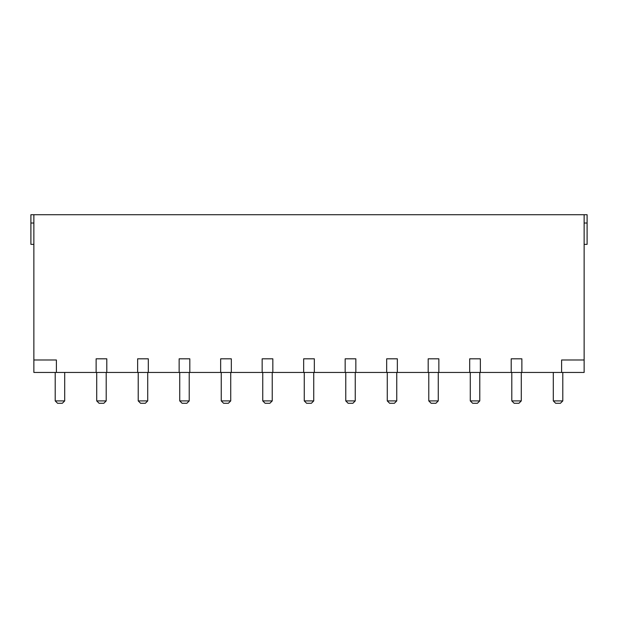 <?xml version="1.0" encoding="UTF-8"?>
<svg xmlns="http://www.w3.org/2000/svg" width="618" height="618" viewBox="0 0 618 618"><rect width="100%" height="100%" fill="white"/><g stroke="black" fill="none" stroke-linecap="round" stroke-linejoin="round"><path stroke-width="0.93" d="M33.866 244.365L30.9 244.365L30.9 214.716L587.1 214.716L587.1 223.021L584.134 223.021M49.764 214.716L42.318 214.716M111.649 214.716L118.656 214.716M153.156 214.716L160.162 214.716M194.662 214.716L201.677 214.716M236.176 214.716L243.183 214.716M277.683 214.716L284.689 214.716M319.189 214.716L326.196 214.716M360.696 214.716L367.702 214.716M402.202 214.716L409.209 214.716M443.709 214.716L450.715 214.716M485.215 214.716L492.229 214.716M526.721 214.716L533.736 214.716M568.236 214.716L575.682 214.716M96.122 372.445L106.798 372.445L106.798 358.811L96.122 358.811L96.122 372.445L56.4 372.445L56.4 359.993L33.866 359.993L33.866 214.716M584.134 214.716L584.134 359.993L561.6 359.993L561.6 372.445L584.134 372.445L584.134 359.993M106.798 372.445L561.6 372.445M521.878 372.445L521.878 358.811L511.202 358.811L511.202 372.445M480.364 372.445L480.364 358.811L469.695 358.811L469.695 372.445M438.857 372.445L438.857 358.811L428.189 358.811L428.189 372.445M397.351 372.445L397.351 358.811L386.675 358.811L386.675 372.445M355.844 372.445L355.844 358.811L345.168 358.811L345.168 372.445M314.338 372.445L314.338 358.811L303.662 358.811L303.662 372.445M272.832 372.445L272.832 358.811L262.156 358.811L262.156 372.445M231.325 372.445L231.325 358.811L220.649 358.811L220.649 372.445M189.811 372.445L189.811 358.811L179.143 358.811L179.143 372.445M148.305 372.445L148.305 358.811L137.636 358.811L137.636 372.445M56.4 372.445L33.866 372.445L33.866 359.993M96.717 400.912L106.203 400.912L103.832 403.284L99.089 403.284L96.717 400.912L96.717 372.445M106.203 400.912L106.203 372.445M64.697 400.912L55.211 400.912L57.582 403.284L62.325 403.284L64.697 400.912L64.697 372.445M55.211 400.912L55.211 372.445M33.866 223.021L30.9 223.021M511.797 400.912L521.283 400.912L518.911 403.284L514.168 403.284L511.797 400.912L511.797 372.445M521.283 400.912L521.283 372.445M470.283 400.912L479.777 400.912L477.405 403.284L472.662 403.284L470.283 400.912L470.283 372.445M479.777 400.912L479.777 372.445M428.776 400.912L438.262 400.912L435.891 403.284L431.148 403.284L428.776 400.912L428.776 372.445M438.262 400.912L438.262 372.445M387.27 400.912L396.756 400.912L394.384 403.284L389.641 403.284L387.27 400.912L387.27 372.445M396.756 400.912L396.756 372.445M345.763 400.912L355.25 400.912L352.878 403.284L348.135 403.284L345.763 400.912L345.763 372.445M355.25 400.912L355.25 372.445M304.257 400.912L313.743 400.912L311.372 403.284L306.628 403.284L304.257 400.912L304.257 372.445M313.743 400.912L313.743 372.445M262.75 400.912L272.237 400.912L269.865 403.284L265.122 403.284L262.75 400.912L262.75 372.445M272.237 400.912L272.237 372.445M221.244 400.912L230.73 400.912L228.359 403.284L223.616 403.284L221.244 400.912L221.244 372.445M230.73 400.912L230.73 372.445M179.738 400.912L189.224 400.912L186.852 403.284L182.109 403.284L179.738 400.912L179.738 372.445M189.224 400.912L189.224 372.445M138.223 400.912L147.717 400.912L145.338 403.284L140.595 403.284L138.223 400.912L138.223 372.445M147.717 400.912L147.717 372.445M553.303 400.912L562.789 400.912L560.418 403.284L555.675 403.284L553.303 400.912L553.303 372.445M562.789 400.912L562.789 372.445M584.134 244.365L587.1 244.365L587.1 223.021"/></g></svg>

